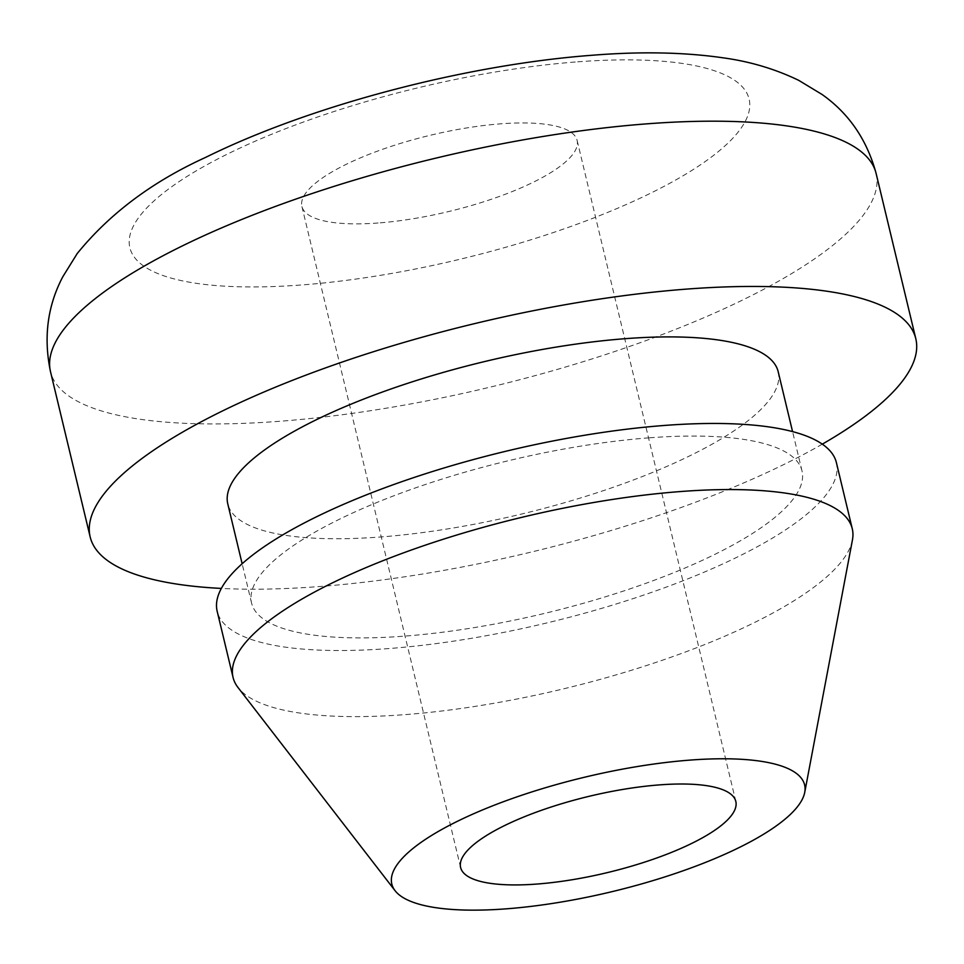 <?xml version="1.0" encoding="UTF-8"?>
<svg xmlns="http://www.w3.org/2000/svg" width="964" height="964" viewBox="0 0 964 964"><rect width="100%" height="100%" fill="white"/><g stroke="black" fill="none" stroke-linecap="round" stroke-linejoin="round"><path stroke-width="0.72" stroke-dasharray="4.82 3.62" d="M852.441 539.948A318.409 88.254 -13.5 0 1 404.506 714.673A318.409 88.254 -13.5 0 1 237.975 687.465M836.403 462.66A318.409 88.254 -13.5 0 1 698.888 574.375A318.409 88.254 -13.5 0 1 388.637 648.567A318.409 88.254 -13.5 0 1 217.177 611.321M649.603 437.801A283.03 78.445 -13.5 0 1 802 470.914A283.03 78.445 -13.5 0 1 679.765 570.218A283.03 78.445 -13.5 0 1 403.988 636.168A283.03 78.445 -13.5 0 1 251.58 603.054A283.03 78.445 -13.5 0 1 373.827 503.75A283.03 78.445 -13.5 0 1 649.603 437.801M778.201 371.755A283.03 78.445 -13.5 0 1 655.954 471.059A283.03 78.445 -13.5 0 1 380.178 537.008A283.03 78.445 -13.5 0 1 227.781 503.895M822.292 444.151A424.546 117.68 -13.5 0 1 318.771 586.594A424.546 117.68 -13.5 0 1 221.346 588.426M378.093 222.997A141.515 39.223 -13.5 0 1 301.901 206.441A141.515 39.223 -13.5 0 1 363.018 156.783A141.515 39.223 -13.5 0 1 500.906 123.814A141.515 39.223 -13.5 0 1 577.111 140.37A141.515 39.223 -13.5 0 1 515.993 190.016A141.515 39.223 -13.5 0 1 378.093 222.997M876.119 173.46A424.546 117.68 -13.5 0 1 692.767 322.41A424.546 117.68 -13.5 0 1 279.09 421.328A424.546 117.68 -13.5 0 1 50.502 371.67M577.665 61.829A318.409 88.254 -13.5 0 1 717.337 152.42A318.409 88.254 -13.5 0 1 301.346 284.983A318.409 88.254 -13.5 0 1 161.663 194.379A318.409 88.254 -13.5 0 1 577.665 61.829M802 470.914L792.565 431.595M460.611 867.504L301.901 206.441M735.821 801.433L577.111 140.37M251.58 603.054L242.145 563.747"/><path stroke-width="1.45" d="M690.32 760.078A212.273 58.84 -13.5 0 1 804.735 792.36A212.273 58.84 -13.5 0 1 506.1 908.847A212.273 58.84 -13.5 0 1 395.083 890.712A212.273 58.84 -13.5 0 1 473.047 814.014A212.273 58.84 -13.5 0 1 690.32 760.078M395.083 890.712L237.975 687.465A318.409 88.254 -13.5 0 1 233.059 677.427A318.409 88.254 -13.5 0 1 370.574 565.711A318.409 88.254 -13.5 0 1 680.825 491.519A318.409 88.254 -13.5 0 1 852.272 528.766A318.409 88.254 -13.5 0 1 852.441 539.948L804.735 792.36M233.059 677.427L217.177 611.321A318.409 88.254 -13.5 0 1 354.704 499.605A318.409 88.254 -13.5 0 1 664.955 425.413A318.409 88.254 -13.5 0 1 836.403 462.66L852.272 528.766M242.145 563.747L227.781 503.895A283.03 78.445 -13.5 0 1 350.016 404.591A283.03 78.445 -13.5 0 1 625.793 338.641A283.03 78.445 -13.5 0 1 778.201 371.755L792.565 431.595M221.346 588.426A424.546 117.68 -13.5 0 1 90.17 536.936A424.546 117.68 -13.5 0 1 273.535 387.974A424.546 117.68 -13.5 0 1 687.199 289.055A424.546 117.68 -13.5 0 1 915.8 338.726A424.546 117.68 -13.5 0 1 822.292 444.151M536.803 884.06A141.515 39.223 -13.5 0 1 460.611 867.504A141.515 39.223 -13.5 0 1 521.729 817.846A141.515 39.223 -13.5 0 1 659.617 784.877A141.515 39.223 -13.5 0 1 735.821 801.433A141.515 39.223 -13.5 0 1 674.692 851.079A141.515 39.223 -13.5 0 1 536.803 884.06M647.531 123.79A424.546 117.68 -13.5 0 1 876.119 173.46C866.973 139.792 848.947 113.451 822.051 94.46L798.746 80.361C775.321 69.059 750.281 61.576 723.615 57.9C684.994 52.273 641.614 51.357 593.475 55.153C467.058 64.419 311.215 105.172 205.669 157.373C152.384 181.618 109.547 213.695 77.18 253.592L62.817 276.74C47.477 305.865 43.368 337.521 50.502 371.67A424.546 117.68 -13.5 0 1 233.854 222.708A424.546 117.68 -13.5 0 1 647.531 123.79M915.8 338.726L876.119 173.46M90.17 536.936L50.502 371.67"/></g></svg>
